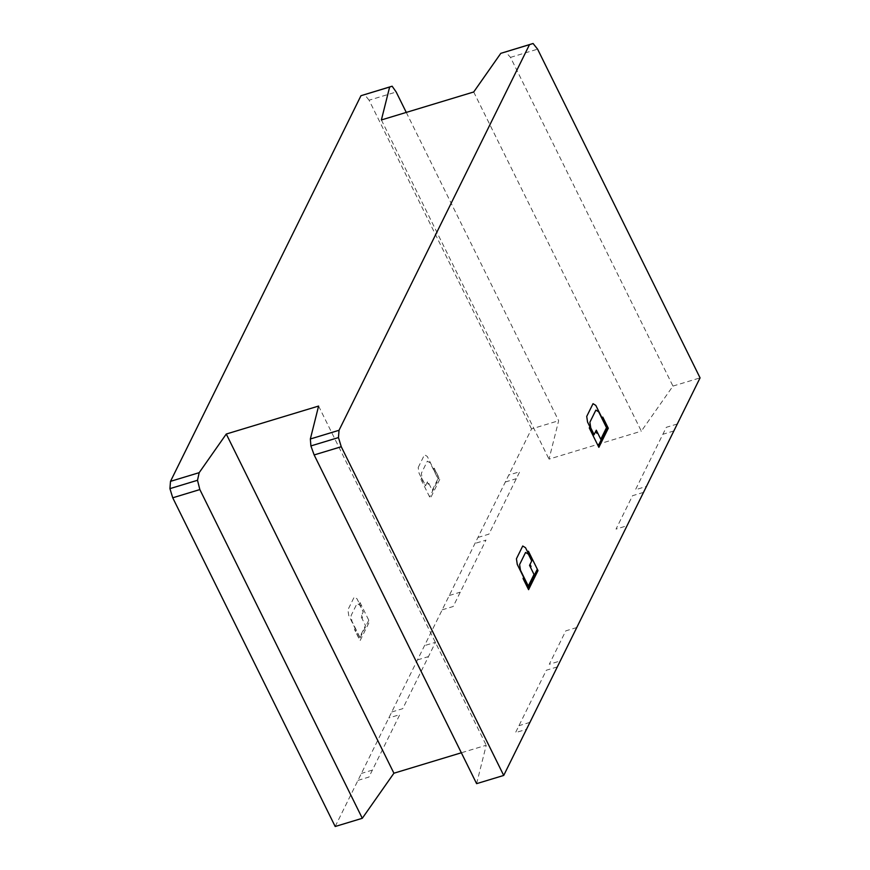 <?xml version="1.0" encoding="UTF-8"?>
<svg xmlns="http://www.w3.org/2000/svg" width="870" height="870" viewBox="0 0 870 870"><rect width="100%" height="100%" fill="white"/><g stroke="black" fill="none" stroke-linecap="round" stroke-linejoin="round"><path stroke-width="0.65" stroke-dasharray="4.35 3.26" d="M476.608 783.652L486.232 745.242L461.35 752.778M318.594 406.062L486.232 745.242M473.704 91.981L641.342 431.161L672.956 386.084L510.494 57.376L505.513 51.852M406.268 112.404L558.649 420.721L549.024 459.132L641.342 431.161M381.386 119.951L549.024 459.132M335.189 826.5L531.537 428.932L558.649 420.721M531.537 428.932L369.076 100.224L396.187 92.002M510.494 57.376L537.606 49.166M672.956 386.084L700.067 377.874M369.076 100.224L364.552 94.558M418.198 467.494L424.495 454.738L427.29 456.445L433.662 469.343L434.25 468.147L439.763 479.316L430.346 498.39L420.775 479.033L421.363 477.847L419.035 473.139L418.198 467.494M421.026 479.544L421.689 478.195M422.059 481.643L422.722 480.294M425.571 485.699L427.768 481.262L432.249 490.332L437.98 478.739L430.128 462.873L427.344 461.165L421.374 473.269L422.211 478.902L425.571 485.699M428.801 483.35L428.312 484.351L427.279 482.263M421.439 477.695L425.484 485.884M435.185 470.431L434.619 471.583M433.586 469.495L438.056 478.587M434.152 468.343L438.98 478.119L429.649 496.998M354.536 629.554L355.123 628.368L348.75 615.471L347.902 609.837L354.21 597.07L356.994 598.767L359.321 603.475L359.908 602.279L369.478 621.648L360.049 640.722L354.536 629.554M355.656 631.446L356.232 630.304M359.691 637.253L355.199 628.216M359.767 637.101L351.926 621.234L351.078 615.601L357.059 603.497L359.843 605.205L363.203 612.001L361.006 616.438L365.498 625.508L359.767 637.101M368.782 620.245L359.462 639.135L354.634 629.358M361.191 604.889L360.528 606.238M359.495 604.139L360.158 602.79M362.04 618.526L362.529 617.537L361.507 615.449M359.245 603.628L363.29 611.817M505.329 482.013L516.312 478.674M477.934 537.464L488.929 534.136L519.749 471.725L508.765 475.053M442.199 609.826L453.194 606.499L485.982 540.107L474.987 543.435M449.268 595.515L460.263 592.176M391.739 711.997L402.734 708.669L435.522 642.277L424.527 645.605M417.459 659.917L428.453 656.589M357.972 780.379L368.956 777.051L399.787 714.64L388.792 717.967M372.393 770.091L361.398 773.43M673.848 430.944L662.864 434.282M677.284 423.994L666.3 427.322L635.47 489.734L646.464 486.406M643.517 492.376L632.523 495.704L616.036 529.101L627.02 525.763M576.756 627.542L565.772 630.87L549.274 664.278L560.269 660.939M557.322 666.909L546.327 670.237L515.508 732.66L526.491 729.321M529.928 722.372L518.944 725.7"/><path stroke-width="1.3" d="M393.914 773.212L362.301 818.289L199.85 489.571L197.501 480.283L199.186 472.66L226.276 434.032L393.914 773.212L461.35 752.778M226.276 434.032L318.594 406.062L310.351 438.98L310.894 445.929L314.146 454.945L476.608 783.652L503.719 775.442L341.257 446.734L338.463 437.577L339.028 430.291L529.482 44.653L533.082 43.5L537.606 49.166L700.067 377.874L503.719 775.442M533.082 43.5L500.805 53.342L473.704 91.981L381.386 119.951L389.64 87.022L392.131 86.206L396.187 92.002L406.268 112.404M314.146 454.945L341.257 446.734M392.131 86.206L360.963 95.711L170.498 481.349L169.933 488.635L172.738 497.792L199.85 489.571M172.738 497.792L335.189 826.5L362.301 818.289M310.894 445.929L338.463 437.577M169.933 488.635L197.501 480.283M310.351 438.98L339.028 430.291M170.498 481.349L199.186 472.66M500.805 53.342L529.482 44.653M360.963 95.711L389.64 87.022M586.717 416.436L593.025 403.68L595.809 405.387L602.181 418.274L602.769 417.089L608.293 428.257L598.864 447.332L589.294 427.975L589.893 426.789L587.565 422.08L586.717 416.436M589.555 428.486L590.219 427.137M590.589 430.585L591.252 429.236M594.101 434.641L596.298 430.204L600.779 439.274L606.499 427.681L598.658 411.814L595.874 410.107L589.893 422.211L590.741 427.844L594.101 434.641M597.331 432.292L596.831 433.293L595.809 431.205M589.969 426.626L594.014 434.826M603.704 419.373L603.138 420.514M602.105 418.437L606.575 427.529M602.671 417.285L607.51 427.061L598.179 445.94M523.055 578.496L523.642 577.31L517.269 564.412L516.432 558.779L522.729 546.001L525.524 547.708L527.84 552.417L528.427 551.221L537.997 570.579L528.579 589.664L523.055 578.496M524.186 580.388L524.751 579.246M528.221 586.195L523.718 577.158M528.297 586.043L520.456 570.176L519.607 564.532L525.578 552.439L528.373 554.146L531.733 560.943L529.536 565.38L534.017 574.45L528.297 586.043M537.312 569.187L527.981 588.076L523.153 578.3M529.721 553.831L529.058 555.18M528.025 553.081L528.688 551.732M530.569 567.468L531.059 566.479L530.026 564.391M527.764 552.57L531.82 560.758"/></g></svg>

